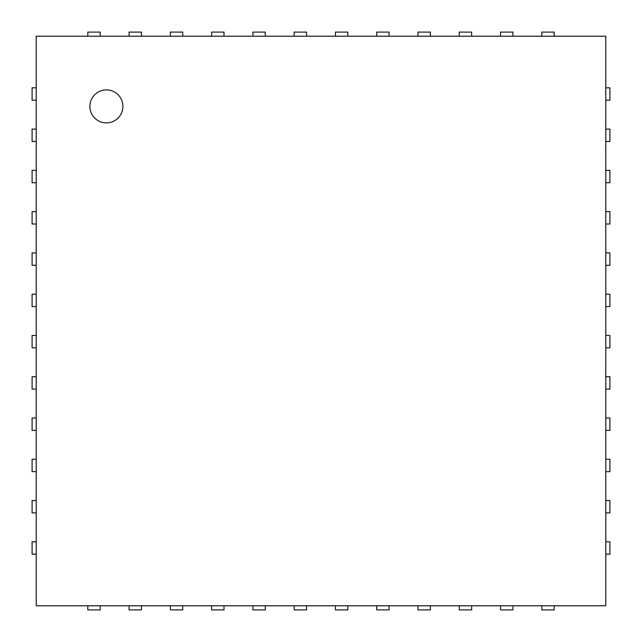 <?xml version="1.0" encoding="UTF-8"?>
<svg xmlns="http://www.w3.org/2000/svg" width="642" height="642" viewBox="0 0 642 642"><rect width="100%" height="100%" fill="white"/><g stroke="black" fill="none" stroke-linecap="round" stroke-linejoin="round"><path stroke-width="0.96" d="M100.2 36.225L100.2 32.1L87.818 32.1L87.818 36.225M36.225 36.225L605.775 36.225L605.775 605.775L36.225 605.775L36.225 36.225M36.225 87.818L32.1 87.818L32.1 100.2L36.225 100.2M141.473 36.225L141.473 32.1L129.09 32.1L129.09 36.225M36.225 129.09L32.1 129.09L32.1 141.473L36.225 141.473M182.737 36.225L182.737 32.1L170.363 32.1L170.363 36.225M36.225 170.363L32.1 170.363L32.1 182.737L36.225 182.737M224.01 36.225L224.01 32.1L211.627 32.1L211.627 36.225M36.225 211.627L32.1 211.627L32.1 224.01L36.225 224.01M265.282 36.225L265.282 32.1L252.9 32.1L252.9 36.225M36.225 252.9L32.1 252.9L32.1 265.282L36.225 265.282M306.555 36.225L306.555 32.1L294.172 32.1L294.172 36.225M36.225 294.172L32.1 294.172L32.1 306.555L36.225 306.555M347.828 36.225L347.828 32.1L335.445 32.1L335.445 36.225M36.225 335.445L32.1 335.445L32.1 347.828L36.225 347.828M389.1 36.225L389.1 32.1L376.718 32.1L376.718 36.225M36.225 376.718L32.1 376.718L32.1 389.1L36.225 389.1M430.373 36.225L430.373 32.1L417.99 32.1L417.99 36.225M36.225 417.99L32.1 417.99L32.1 430.373L36.225 430.373M471.637 36.225L471.637 32.1L459.263 32.1L459.263 36.225M36.225 459.263L32.1 459.263L32.1 471.637L36.225 471.637M512.91 36.225L512.91 32.1L500.527 32.1L500.527 36.225M36.225 500.527L32.1 500.527L32.1 512.91L36.225 512.91M554.182 36.225L554.182 32.1L541.8 32.1L541.8 36.225M36.225 541.8L32.1 541.8L32.1 554.182L36.225 554.182M605.775 100.2L609.9 100.2L609.9 87.818L605.775 87.818M87.818 605.775L87.818 609.9L100.2 609.9L100.2 605.775M605.775 141.473L609.9 141.473L609.9 129.09L605.775 129.09M129.09 605.775L129.09 609.9L141.473 609.9L141.473 605.775M605.775 182.737L609.9 182.737L609.9 170.363L605.775 170.363M170.363 605.775L170.363 609.9L182.737 609.9L182.737 605.775M605.775 224.01L609.9 224.01L609.9 211.627L605.775 211.627M211.627 605.775L211.627 609.9L224.01 609.9L224.01 605.775M605.775 265.282L609.9 265.282L609.9 252.9L605.775 252.9M252.9 605.775L252.9 609.9L265.282 609.9L265.282 605.775M605.775 306.555L609.9 306.555L609.9 294.172L605.775 294.172M294.172 605.775L294.172 609.9L306.555 609.9L306.555 605.775M605.775 347.828L609.9 347.828L609.9 335.445L605.775 335.445M335.445 605.775L335.445 609.9L347.828 609.9L347.828 605.775M605.775 389.1L609.9 389.1L609.9 376.718L605.775 376.718M376.718 605.775L376.718 609.9L389.1 609.9L389.1 605.775M605.775 430.373L609.9 430.373L609.9 417.99L605.775 417.99M417.99 605.775L417.99 609.9L430.373 609.9L430.373 605.775M605.775 471.637L609.9 471.637L609.9 459.263L605.775 459.263M459.263 605.775L459.263 609.9L471.637 609.9L471.637 605.775M605.775 512.91L609.9 512.91L609.9 500.527L605.775 500.527M500.527 605.775L500.527 609.9L512.91 609.9L512.91 605.775M605.775 554.182L609.9 554.182L609.9 541.8L605.775 541.8M541.8 605.775L541.8 609.9L554.182 609.9L554.182 605.775M106.387 122.895A16.507 16.507 0 0 1 92.095 98.138A16.507 16.507 0 0 1 120.688 98.138A16.507 16.507 0 0 1 106.387 122.895"/></g></svg>
